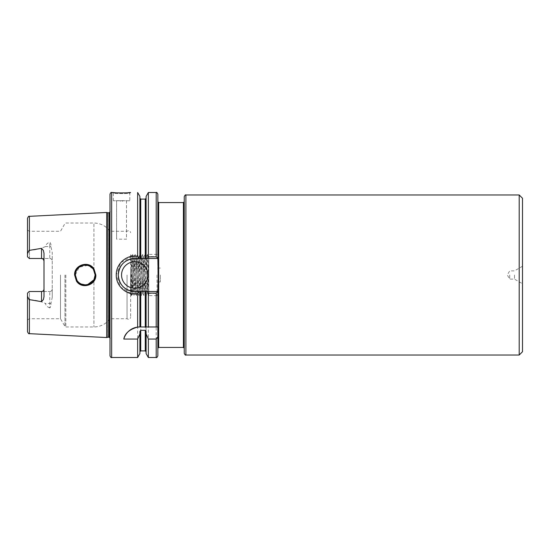 <?xml version="1.0" encoding="UTF-8"?>
<svg xmlns="http://www.w3.org/2000/svg" width="550" height="550" viewBox="0 0 550 550"><rect width="100%" height="100%" fill="white"/><g stroke="black" fill="none" stroke-linecap="round" stroke-linejoin="round"><path stroke-width="0.41" stroke-dasharray="2.75 2.06" d="M93.459 269.466L95.15 275C95.686 284.377 81.909 288.647 77.048 280.541L75.35 275C74.834 265.547 88.688 261.401 93.459 269.466M95.838 275L94.022 269.005C88.921 260.267 74.03 264.777 74.601 275L76.422 281.002C81.634 289.761 96.415 285.161 95.838 275M129.8 200.75L113.3 200.75L129.8 200.75L129.8 193.174C130.309 193.71 112.784 193.71 113.3 193.174L112.558 192.5M115.211 192.754L127.937 192.748M522.5 351.725L522.5 198.275M519.2 194.975L519.2 355.025M184.25 196.625L184.25 353.375M509.699 275L509.699 279.125L509.699 275M514.498 275L514.498 279.125L514.498 275M44 253.303L44 296.697M123.2 200.75L119.9 200.75L123.2 200.75L121.55 201.706L119.9 200.75M113.3 200.75L113.3 193.174C112.784 193.71 130.309 193.71 129.8 193.174L130.542 192.5M121.55 275A13.2 13.2 0 0 0 134.75 288.2A13.2 13.2 0 0 0 147.95 275A13.2 13.2 0 0 0 134.75 261.8A13.2 13.2 0 0 0 121.55 275M126.974 260.446A16.5 16.5 0 0 0 126.534 260.686M125.641 261.243A16.5 16.5 0 0 0 122.877 263.546M94.841 277.454L93.919 279.785L93.919 326.975L93.919 279.785L93.019 281.132M87.663 284.604L85.401 284.9M82.775 284.584L79.839 283.291M78.492 282.239L77.419 281.057M76.526 279.682L75.426 276.21M75.487 276.629L75.886 278.218M76.539 279.702L77.433 281.077M78.526 282.267L79.805 283.271M84.391 284.866L86.309 284.845M87.622 284.611L89.107 284.116M90.606 283.326L91.706 282.507M157.025 275L157.025 295.625L157.025 275M157.85 265.189L157.85 194.15M132.275 275.791L131.869 256.032L131.079 294.745L130.625 269.603L130.625 295.212L130.625 254.788L132.275 284.281L132.275 275.791L132.873 293.562L134.111 256.438L135.348 293.562L136.586 256.438L137.823 293.562L139.061 256.438L140.298 293.562L141.536 256.438L142.773 293.562L144.011 256.438L145.248 293.562L146.486 256.438L147.723 293.562L148.775 256.424L148.775 295.391L147.537 293.562L148.775 256.438L147.641 254.464L148.775 294.91L148.775 258.541M130.625 269.603L131.553 295.536L132.77 254.464L131.863 256.039L130.625 254.788M43.952 289.513L44 289.039M41.525 291.514L29.48 291.514L29.48 318.725L29.48 291.514L27.5 293.164L27.5 319.866L27.5 293.164L29.15 291.514L49.775 291.514L29.15 291.514L27.5 293.164L27.5 331.684M52.25 289.039A2.475 2.475 0 0 1 49.775 291.514L49.775 307.931C50.765 306.79 51.143 305.332 50.916 303.552L52.25 297.392L52.25 289.039C52.14 290.51 51.315 291.335 49.775 291.514A2.475 2.475 0 0 0 52.25 289.039L52.25 252.608L50.916 246.448C51.143 244.661 50.758 243.203 49.775 242.069L49.775 246.586L45.354 246.586C45.953 244.502 47.424 242.997 49.775 242.069M60.493 275L60.493 318.725L60.493 275M110 194.15L110 355.85M127.05 275L127.05 318.725L127.05 275M130.625 275L130.625 317.322L130.625 275M132.275 284.281L132.688 293.562L133.925 256.438L135.162 293.562L136.4 256.438L137.637 293.562L138.875 256.438L140.113 293.562L141.35 256.438L142.588 293.562L143.825 256.438L145.062 293.562L146.3 256.438L147.537 293.562L146.403 295.536L147.641 254.464M146.382 295.536L145.241 293.549L143.928 295.536L145.159 254.458L146.403 295.536M143.907 295.536L142.766 293.549L141.453 295.536L142.684 254.458L143.928 295.536M141.433 295.536L140.291 293.549L138.978 295.536L140.209 254.458L141.453 295.536M138.958 295.536L137.816 293.549L136.503 295.536L137.734 254.458L138.978 295.536M136.483 295.536L135.341 293.549L134.028 295.536L135.259 254.458L136.503 295.536M132.77 254.464L134.007 295.536L132.866 293.549L131.553 295.536M147.62 254.464L146.479 256.451L145.166 254.464M145.145 254.464L144.004 256.451L142.691 254.464M142.67 254.464L141.529 256.451L140.216 254.464M140.195 254.464L139.054 256.451L137.741 254.464M137.72 254.464L136.579 256.451L135.266 254.464M135.245 254.464L134.104 256.451L132.791 254.464M148.775 275L148.775 295.625L148.775 275M160.325 275L160.325 281.93L160.325 275M106.7 337.535L106.7 212.465M27.5 218.316L27.5 253.688L29.384 250.305C35.172 250.037 40.501 248.799 45.354 246.586M116.6 200.681L126.5 200.681L126.5 239.181L116.6 239.181L116.6 200.681L116.6 239.181M137.644 192.5L137.548 256.286M136.228 256.128L135.101 256.066M131.911 256.293L120.718 262.68L116.27 275L120.484 287.031L131.168 293.576M522.5 275L522.5 266.255L522.5 275M49.775 307.931C47.431 307.003 45.959 305.504 45.354 303.414C40.487 301.201 35.159 299.956 29.384 299.695L27.5 296.312M131.374 293.618L137.644 293.7L137.644 357.5M139.906 326.975L139.906 291.5L138.751 291.5L157.85 291.5L157.85 284.811M146.094 331.437L146.094 291.5L146.094 326.975L139.7 326.975M146.094 196.426L146.094 258.5L146.094 198.275L146.094 258.5L138.751 258.5L139.906 258.5L139.906 196.426M148.356 192.5L148.356 256.589L147.407 258.5L157.85 258.5L134.75 258.5A16.5 16.5 0 0 0 118.25 275A16.5 16.5 0 0 0 134.75 291.5C124.733 290.524 119.233 285.024 118.25 275.007C119.226 264.983 124.726 259.483 134.75 258.5L138.751 258.5L137.644 256.3M146.094 258.5L147.407 258.5M145.269 199.1L145.269 258.5L157.85 258.5L156.2 256.589L148.356 256.589M140.731 199.1L140.731 258.5L139.906 258.5M137.644 293.7L138.751 291.5L134.75 291.5L157.85 291.5L146.094 291.5L146.094 353.574M139.906 331.437L139.906 353.574M146.094 291.5L139.906 291.5M147.407 291.5L148.356 293.411L148.356 357.5M157.85 355.85L157.85 291.5L156.2 293.411L156.2 357.5M148.356 293.411L156.2 293.411M50.916 246.448A2.475 1.182 0 0 1 49.775 246.586L49.775 258.486L29.15 258.486L27.5 256.836L27.5 230.134L27.5 253.688M52.25 297.392L52.25 252.608M184.25 275L184.25 201.74L184.25 275M157.85 275L157.85 268.07L157.85 275M130.625 260.666L130.625 255.887M110 275L110 231.275L110 275M95.054 273.618L95.15 275L93.919 270.215L94.834 272.525M75.481 273.405L75.886 271.789M76.629 270.139L77.302 269.101M78.684 267.589L79.86 266.695M81.524 265.829L82.802 265.409M84.576 265.121L86.144 265.141M87.629 265.389L88.983 265.829M90.64 266.695L91.857 267.63M93.019 268.868L93.919 270.215L89.258 265.946M87.656 265.396L79.152 267.197L75.35 275M49.775 258.486C51.308 258.658 52.133 259.483 52.25 260.961A2.475 2.475 0 0 0 49.775 258.486L29.15 258.486L27.5 256.836L29.15 258.486M29.48 258.486L29.48 231.275L29.48 258.486L41.525 258.486M43.299 259.236L42.934 258.919M121.199 284.412A16.5 16.5 0 0 0 121.488 284.817M148.356 326.975L157.788 326.975M126.5 200.681L126.5 239.181M185.9 355.025L185.9 194.975M64.969 275L64.969 326.48L64.969 275M65.828 275L65.828 326.975L65.828 275M183.425 202.565L183.425 347.435M111.65 357.5L111.65 192.5M158.675 347.435L158.675 202.565M110 339.439L110 337.652M109.175 337.205L109.175 212.795M108.061 337.205L108.061 212.795M107.807 337.239L107.807 212.761M29.384 250.305L29.384 216.336M29.384 333.664L29.384 299.695M156.2 192.5L156.2 256.589M140.731 350.9L140.731 291.5M145.269 291.5L145.269 350.9M93.919 270.215L93.919 223.025L93.919 270.215M50.916 303.552A2.475 1.182 0 0 0 49.775 303.414L45.354 303.414M522.5 266.255L514.498 270.875L509.699 270.875L507.32 275L509.699 279.125L514.498 279.125L522.5 283.745M160.325 281.93L157.85 281.93L157.025 282.755M131.086 294.752L130.625 295.212M27.5 319.866L29.48 318.725L60.493 318.725L64.969 326.48L65.828 326.975L93.919 326.975C100.602 326.81 105.964 324.06 110 318.725L127.05 318.725C128.865 319.853 130.061 319.385 130.625 317.322M157.025 295.625L148.775 295.625M110 212.348L110 210.561M160.325 268.07L157.85 268.07L157.025 267.245M157.025 254.375L148.775 254.375M27.5 230.134L29.48 231.275L60.493 231.275L64.969 223.52L65.828 223.025L93.919 223.025C100.602 223.19 105.964 225.94 110 231.275L127.05 231.275C128.865 230.147 130.061 230.615 130.625 232.678M131.532 295.536L131.079 294.745"/><path stroke-width="0.82" d="M87.663 284.604L93.919 279.785L95.15 275L93.459 269.466C88.688 261.401 74.834 265.547 75.35 275L77.048 280.541C81.909 288.647 95.679 284.377 95.15 275L94.841 277.454M74.601 275C74.03 264.777 88.914 260.267 94.022 269.005L95.838 275C96.408 285.168 81.634 289.761 76.422 281.002L74.601 275M127.937 192.748L130.542 192.5C131.093 193.043 112.001 193.043 112.558 192.5L114.125 192.658M114.201 192.665L115.211 192.754M522.5 198.275L522.5 351.725L519.2 355.025L519.2 194.975L522.5 198.275M185.9 355.025C185.556 355.472 185.006 354.922 184.25 353.375L184.25 196.625C185.006 195.078 185.556 194.528 185.9 194.975L185.9 355.025L519.2 355.025M42.934 258.919L41.525 258.486L41.525 248.339L43.374 250.429L44 253.303L44 296.697L43.374 299.571L41.525 301.661L41.525 291.514A2.475 2.475 0 0 0 44 289.039C43.883 290.517 43.058 291.342 41.525 291.514L29.15 291.514L27.5 293.164L27.5 296.312L29.019 299.571L41.525 301.661M41.525 248.339L29.019 250.429L27.5 253.688L27.5 256.836L29.48 258.486M41.525 258.486A2.475 2.475 0 0 1 44 260.961A2.475 2.475 0 0 0 41.525 258.486L29.15 258.486M121.55 275A13.2 13.2 0 0 0 134.75 288.2A13.2 13.2 0 0 0 147.95 275A13.2 13.2 0 0 0 134.75 261.8A13.2 13.2 0 0 0 121.55 275M137.644 327.106L139.7 326.975A16.5 16.5 0 0 0 123.798 339.068C124.933 333.293 129.546 329.306 137.644 327.106L137.644 293.7C126.823 295.79 115.947 286.248 116.27 275C115.947 263.739 126.837 254.217 137.644 256.3L138.751 258.5L134.75 258.5A16.5 16.5 0 0 0 126.974 260.446M126.534 260.686A16.5 16.5 0 0 0 125.641 261.243M122.877 263.546A16.5 16.5 0 0 0 121.199 284.412M146.094 258.5L147.242 258.5L148.356 256.871L148.356 192.5L146.094 196.426L146.094 258.5L145.269 258.5L145.269 199.1L140.731 199.1L140.731 258.5L145.269 258.5L134.75 258.5C124.726 259.476 119.226 264.976 118.25 275C119.226 285.024 124.726 290.524 134.75 291.5L138.751 291.5L137.644 293.7M85.401 284.9L81.228 284.048L79.805 283.271M79.839 283.291L78.492 282.239M77.419 281.057L76.526 279.682M75.426 276.21L75.487 276.629M75.886 278.218L76.539 279.702M77.433 281.077L78.526 282.267M82.775 284.584L84.391 284.866M86.309 284.845L87.622 284.611M89.107 284.116L90.606 283.326M91.706 282.507L93.019 281.132M111.65 357.5C111.251 357.919 110.701 357.369 110 355.85L110 194.15C110.701 192.631 111.251 192.081 111.65 192.5L111.65 357.5L137.644 357.5L137.644 339.068L139.906 333.933L139.906 331.437L140.731 330.309L145.269 330.309L146.094 331.437L146.094 333.933L148.356 339.068L156.2 339.068L157.85 336.93L157.85 326.975L157.85 348.26L157.85 326.975L148.356 326.975L148.356 293.129L147.242 291.5L146.094 291.5L146.094 326.975L148.356 326.975L139.7 326.975M107.807 212.761L108.061 337.205L107.807 212.761L106.7 212.465L106.7 337.535L29.384 333.664C28.896 334.111 28.27 333.451 27.5 331.684L27.5 296.312M147.242 291.5L157.85 291.5L158.18 275L157.85 258.5L147.242 258.5M137.644 256.3L137.644 192.5L139.906 196.426L139.906 258.5M137.548 256.286L136.228 256.128M135.101 256.066L131.911 256.293M123.798 339.068L137.644 339.068M139.906 326.975L139.906 291.5L134.75 291.5A16.5 16.5 0 0 1 121.488 284.817M145.269 326.975L145.269 291.5L140.731 291.5L140.731 326.975M157.85 291.5L156.2 293.129L148.356 293.129M145.269 291.5L146.094 291.5M139.906 291.5L140.731 291.5M157.85 291.741L157.788 326.975M148.356 256.871L156.2 256.871L156.2 192.5C156.564 192.06 157.114 192.61 157.85 194.15L157.85 258.5M156.2 256.871L157.85 258.259M137.644 357.5L139.906 353.574L139.906 333.933M148.356 339.068L148.356 357.5L146.094 353.574L146.094 333.933M157.85 336.93L157.85 355.85C157.149 357.369 156.599 357.919 156.2 357.5L156.2 339.068M27.5 253.688L27.5 218.316C28.27 216.549 28.896 215.889 29.384 216.336L29.384 250.305M94.834 272.525L95.054 273.618M75.35 275L75.481 273.405M75.886 271.789L76.629 270.139M77.302 269.101L78.684 267.589M79.86 266.695L81.524 265.829M82.802 265.409L84.576 265.121M86.144 265.141L87.629 265.389M88.983 265.829L90.64 266.695M91.857 267.63L93.019 268.868M89.258 265.946L87.656 265.396M44 260.961L43.299 259.236M183.425 202.565L158.675 202.565L158.675 347.435L183.425 347.435L183.425 202.565L184.25 201.74M108.061 212.795L109.175 212.795L109.175 337.205L110.165 338.195M29.384 299.695L29.384 333.664M156.2 326.975L156.2 293.129M140.731 330.309L140.731 350.9L139.906 351.725M140.731 350.9L145.269 350.9L145.269 330.309M183.425 347.435L184.25 348.26M185.9 194.975L519.2 194.975M29.384 216.336L106.7 212.465M158.675 347.435L157.85 348.26M111.65 192.5L112.558 192.5M148.356 192.5L156.2 192.5M145.269 199.1L146.094 198.275M140.731 199.1L139.906 198.275M148.356 357.5L156.2 357.5M145.269 350.9L146.094 351.725M158.675 202.565L157.85 201.74M107.807 337.239L106.7 337.535M108.061 337.205L109.175 337.205M109.175 212.795L110.165 211.805"/></g></svg>
